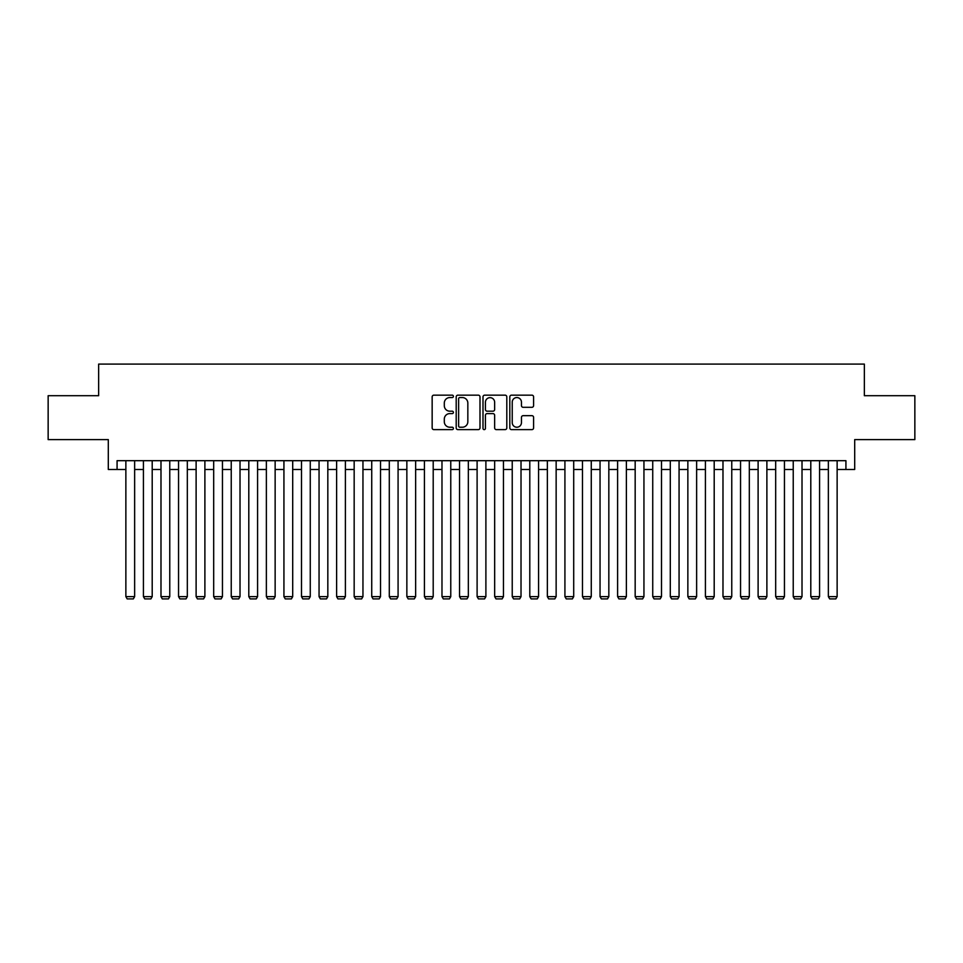 <?xml version="1.0" encoding="UTF-8"?>
<svg xmlns="http://www.w3.org/2000/svg" width="963" height="963" viewBox="0 0 963 963"><rect width="100%" height="100%" fill="white"/><g stroke="black" fill="none" stroke-linecap="round" stroke-linejoin="round"><path stroke-width="1.44" d="M453.404 396.359A1.204 1.204 0 0 0 452.189 395.155L433.88 395.155A1.721 1.721 0 0 0 432.158 396.876L432.158 427.909A1.721 1.721 0 0 0 433.88 429.63L452.189 429.63A1.204 1.204 0 0 0 453.404 428.427A1.204 1.204 0 0 0 452.189 427.223L449.829 427.223A5.513 5.513 0 0 1 444.304 421.698L444.304 419.11A5.513 5.513 0 0 1 449.829 413.596L452.189 413.596A1.204 1.204 0 0 0 453.404 412.393A1.204 1.204 0 0 0 452.189 411.189L449.829 411.189A5.513 5.513 0 0 1 444.304 405.664L444.304 403.088A5.513 5.513 0 0 1 449.829 397.563L452.189 397.563A1.204 1.204 0 0 0 453.404 396.359M531.877 407.313A1.721 1.721 0 0 0 533.598 405.579L533.598 396.876A1.721 1.721 0 0 0 531.877 395.155L511.534 395.155A1.721 1.721 0 0 0 509.812 396.876L509.812 427.909A1.721 1.721 0 0 0 511.534 429.63L531.877 429.63A1.721 1.721 0 0 0 533.598 427.909L533.598 417.388A1.721 1.721 0 0 0 531.877 415.667L523.174 415.667A1.721 1.721 0 0 0 521.452 417.388L521.452 422.601A4.61 4.61 0 0 1 516.842 427.223A4.61 4.61 0 0 1 512.232 422.601L512.232 402.173A4.61 4.61 0 0 1 516.842 397.563A4.61 4.61 0 0 1 521.452 402.173L521.452 405.579A1.721 1.721 0 0 0 523.174 407.313L531.877 407.313M117.077 469.475L117.077 460.687L845.923 460.687L845.923 469.475L854.699 469.475L854.699 439.61L914.85 439.61L914.85 395.709L864.353 395.709L864.353 364.098L98.647 364.098L98.647 395.709L48.15 395.709L48.15 439.61L108.301 439.61L108.301 469.475L125.864 469.475M479.995 396.876A1.721 1.721 0 0 0 478.262 395.155L457.931 395.155A1.721 1.721 0 0 0 456.197 396.876L456.197 427.909A1.721 1.721 0 0 0 457.931 429.63L478.262 429.63A1.721 1.721 0 0 0 479.995 427.909L479.995 396.876M484.738 395.155L505.069 395.155A1.721 1.721 0 0 1 506.803 396.876L506.803 427.909A1.721 1.721 0 0 1 505.069 429.63L496.366 429.63A1.721 1.721 0 0 1 494.645 427.909L494.645 415.318A1.721 1.721 0 0 0 492.924 413.596L487.146 413.596A1.721 1.721 0 0 0 485.424 415.318L485.424 428.427A1.204 1.204 0 0 1 484.22 429.63A1.204 1.204 0 0 1 483.005 428.427L483.005 396.876A1.721 1.721 0 0 1 484.738 395.155M134.639 469.475L143.427 469.475M152.202 469.475L160.99 469.475M169.765 469.475L178.552 469.475M187.328 469.475L196.115 469.475M204.89 469.475L213.678 469.475M222.453 469.475L231.24 469.475M240.016 469.475L248.803 469.475M257.578 469.475L266.366 469.475M275.141 469.475L283.929 469.475M292.704 469.475L301.491 469.475M310.267 469.475L319.054 469.475M327.829 469.475L336.617 469.475M345.392 469.475L354.167 469.475M362.955 469.475L371.73 469.475M380.517 469.475L389.293 469.475M398.08 469.475L406.855 469.475M415.643 469.475L424.418 469.475M433.206 469.475L441.981 469.475M450.768 469.475L459.544 469.475M468.331 469.475L477.106 469.475M485.894 469.475L494.669 469.475M503.456 469.475L512.232 469.475M521.019 469.475L529.794 469.475M538.582 469.475L547.357 469.475M556.145 469.475L564.92 469.475M573.707 469.475L582.483 469.475M591.27 469.475L600.045 469.475M608.833 469.475L617.608 469.475M626.383 469.475L635.171 469.475M643.946 469.475L652.733 469.475M661.509 469.475L670.296 469.475M679.071 469.475L687.859 469.475M696.634 469.475L705.422 469.475M714.197 469.475L722.984 469.475M731.76 469.475L740.547 469.475M749.322 469.475L758.11 469.475M766.885 469.475L775.672 469.475M784.448 469.475L793.235 469.475M802.01 469.475L810.798 469.475M819.573 469.475L828.361 469.475M837.136 469.475L845.923 469.475M459.82 397.563A1.204 1.204 0 0 0 458.617 398.778L458.617 426.007A1.204 1.204 0 0 0 459.82 427.223L462.324 427.223A5.513 5.513 0 0 0 467.837 421.698L467.837 403.088A5.513 5.513 0 0 0 462.324 397.563L459.82 397.563M494.645 402.269A4.61 4.61 0 0 0 490.035 397.659A4.61 4.61 0 0 0 485.424 402.269L485.424 409.468A1.721 1.721 0 0 0 487.146 411.189L492.924 411.189A1.721 1.721 0 0 0 494.645 409.468L494.645 402.269M134.639 460.687L134.639 596.627L125.864 596.627L125.864 460.687M134.639 596.627L133.327 598.902L127.176 598.902L125.864 596.627M152.202 460.687L152.202 596.627L143.427 596.627L143.427 460.687M152.202 596.627L150.89 598.902L144.739 598.902L143.427 596.627M169.765 460.687L169.765 596.627L160.99 596.627L160.99 460.687M169.765 596.627L168.453 598.902L162.302 598.902L160.99 596.627M187.328 460.687L187.328 596.627L178.552 596.627L178.552 460.687M187.328 596.627L186.015 598.902L179.864 598.902L178.552 596.627M204.89 460.687L204.89 596.627L196.115 596.627L196.115 460.687M204.89 596.627L203.578 598.902L197.427 598.902L196.115 596.627M222.453 460.687L222.453 596.627L213.678 596.627L213.678 460.687M222.453 596.627L221.141 598.902L214.99 598.902L213.678 596.627M240.016 460.687L240.016 596.627L231.24 596.627L231.24 460.687M240.016 596.627L238.704 598.902L232.552 598.902L231.24 596.627M257.578 460.687L257.578 596.627L248.803 596.627L248.803 460.687M257.578 596.627L256.266 598.902L250.115 598.902L248.803 596.627M275.141 460.687L275.141 596.627L266.366 596.627L266.366 460.687M275.141 596.627L273.829 598.902L267.678 598.902L266.366 596.627M292.704 460.687L292.704 596.627L283.929 596.627L283.929 460.687M292.704 596.627L291.392 598.902L285.241 598.902L283.929 596.627M310.267 460.687L310.267 596.627L301.491 596.627L301.491 460.687M310.267 596.627L308.954 598.902L302.803 598.902L301.491 596.627M327.829 460.687L327.829 596.627L319.054 596.627L319.054 460.687M327.829 596.627L326.517 598.902L320.366 598.902L319.054 596.627M345.392 460.687L345.392 596.627L336.617 596.627L336.617 460.687M345.392 596.627L344.08 598.902L337.929 598.902L336.617 596.627M362.955 460.687L362.955 596.627L354.167 596.627L354.167 460.687M362.955 596.627L361.643 598.902L355.491 598.902L354.167 596.627M380.517 460.687L380.517 596.627L371.73 596.627L371.73 460.687M380.517 596.627L379.205 598.902L373.054 598.902L371.73 596.627M398.08 460.687L398.08 596.627L389.293 596.627L389.293 460.687M398.08 596.627L396.756 598.902L390.617 598.902L389.293 596.627M415.643 460.687L415.643 596.627L406.855 596.627L406.855 460.687M415.643 596.627L414.319 598.902L408.18 598.902L406.855 596.627M433.206 460.687L433.206 596.627L424.418 596.627L424.418 460.687M433.206 596.627L431.881 598.902L425.742 598.902L424.418 596.627M450.768 460.687L450.768 596.627L441.981 596.627L441.981 460.687M450.768 596.627L449.444 598.902L443.305 598.902L441.981 596.627M468.331 460.687L468.331 596.627L459.544 596.627L459.544 460.687M468.331 596.627L467.007 598.902L460.868 598.902L459.544 596.627M485.894 460.687L485.894 596.627L477.106 596.627L477.106 460.687M485.894 596.627L484.57 598.902L478.43 598.902L477.106 596.627M503.456 460.687L503.456 596.627L494.669 596.627L494.669 460.687M503.456 596.627L502.132 598.902L495.993 598.902L494.669 596.627M521.019 460.687L521.019 596.627L512.232 596.627L512.232 460.687M521.019 596.627L519.695 598.902L513.556 598.902L512.232 596.627M538.582 460.687L538.582 596.627L529.794 596.627L529.794 460.687M538.582 596.627L537.258 598.902L531.119 598.902L529.794 596.627M556.145 460.687L556.145 596.627L547.357 596.627L547.357 460.687M556.145 596.627L554.82 598.902L548.681 598.902L547.357 596.627M573.707 460.687L573.707 596.627L564.92 596.627L564.92 460.687M573.707 596.627L572.383 598.902L566.244 598.902L564.92 596.627M591.27 460.687L591.27 596.627L582.483 596.627L582.483 460.687M591.27 596.627L589.946 598.902L583.795 598.902L582.483 596.627M608.833 460.687L608.833 596.627L600.045 596.627L600.045 460.687M608.833 596.627L607.509 598.902L601.357 598.902L600.045 596.627M626.383 460.687L626.383 596.627L617.608 596.627L617.608 460.687M626.383 596.627L625.071 598.902L618.92 598.902L617.608 596.627M643.946 460.687L643.946 596.627L635.171 596.627L635.171 460.687M643.946 596.627L642.634 598.902L636.483 598.902L635.171 596.627M661.509 460.687L661.509 596.627L652.733 596.627L652.733 460.687M661.509 596.627L660.197 598.902L654.046 598.902L652.733 596.627M679.071 460.687L679.071 596.627L670.296 596.627L670.296 460.687M679.071 596.627L677.759 598.902L671.608 598.902L670.296 596.627M696.634 460.687L696.634 596.627L687.859 596.627L687.859 460.687M696.634 596.627L695.322 598.902L689.171 598.902L687.859 596.627M714.197 460.687L714.197 596.627L705.422 596.627L705.422 460.687M714.197 596.627L712.885 598.902L706.734 598.902L705.422 596.627M731.76 460.687L731.76 596.627L722.984 596.627L722.984 460.687M731.76 596.627L730.448 598.902L724.296 598.902L722.984 596.627M749.322 460.687L749.322 596.627L740.547 596.627L740.547 460.687M749.322 596.627L748.01 598.902L741.859 598.902L740.547 596.627M766.885 460.687L766.885 596.627L758.11 596.627L758.11 460.687M766.885 596.627L765.573 598.902L759.422 598.902L758.11 596.627M784.448 460.687L784.448 596.627L775.672 596.627L775.672 460.687M784.448 596.627L783.136 598.902L776.985 598.902L775.672 596.627M802.01 460.687L802.01 596.627L793.235 596.627L793.235 460.687M802.01 596.627L800.698 598.902L794.547 598.902L793.235 596.627M819.573 460.687L819.573 596.627L810.798 596.627L810.798 460.687M819.573 596.627L818.261 598.902L812.11 598.902L810.798 596.627M837.136 460.687L837.136 596.627L828.361 596.627L828.361 460.687M837.136 596.627L835.824 598.902L829.673 598.902L828.361 596.627"/></g></svg>
